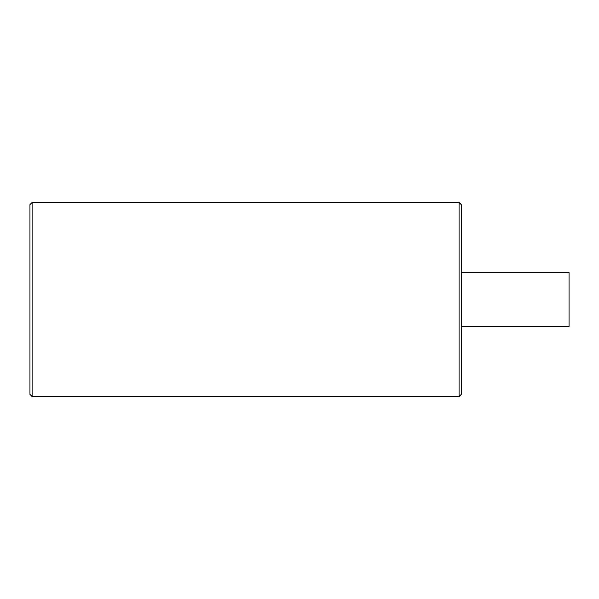 <?xml version="1.0" encoding="UTF-8"?>
<svg xmlns="http://www.w3.org/2000/svg" width="599" height="599" viewBox="0 0 599 599"><rect width="100%" height="100%" fill="white"/><g stroke="black" fill="none" stroke-linecap="round" stroke-linejoin="round"><path stroke-width="0.9" d="M32.106 202.462L32.106 396.538L29.95 394.382L29.95 204.618L32.106 202.462L459.074 202.462L459.074 396.538L461.23 394.382L461.23 299.5L461.23 393.401L461.23 326.455L569.05 326.455L569.05 272.545L461.23 272.545L461.23 205.599L461.23 299.5L461.23 204.618L459.074 202.462M32.106 396.538L459.074 396.538"/></g></svg>
